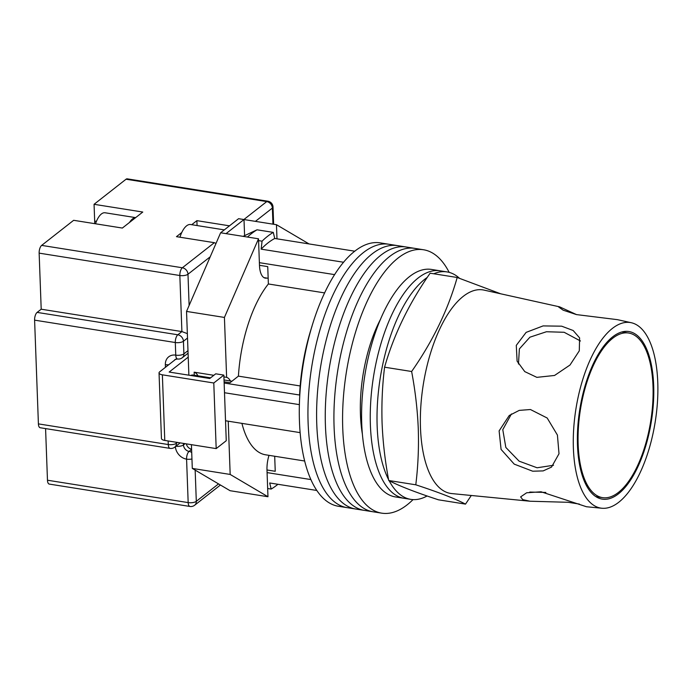 <?xml version="1.0" encoding="UTF-8"?>
<svg xmlns="http://www.w3.org/2000/svg" width="692" height="692" viewBox="0 0 692 692"><rect width="100%" height="100%" fill="white"/><g stroke="black" fill="none" stroke-linecap="round" stroke-linejoin="round"><path stroke-width="1.04" d="M449.169 272.371A133.348 56.995 99 0 0 423.582 249.769L388.947 244.267A133.348 56.995 99 0 0 308.113 422.916A133.348 56.995 99 0 0 347.055 507.643L338.397 506.267A133.348 56.995 99 0 1 299.454 421.532A133.348 56.995 99 0 1 380.289 242.892L388.947 244.267A133.348 56.995 99 0 0 308.113 422.916A133.348 56.995 99 0 0 347.055 507.643L355.714 509.027A133.348 56.995 99 0 1 316.772 424.291A133.348 56.995 99 0 0 355.714 509.027L364.373 510.402A133.348 56.995 99 0 1 325.43 425.667A133.348 56.995 99 0 0 364.373 510.402L373.031 511.777A133.348 56.995 99 0 1 334.089 427.042A133.348 56.995 99 0 0 373.031 511.777L381.69 513.153A133.348 56.995 99 0 0 413.029 499.607M397.606 245.643A133.348 56.995 99 0 0 316.772 424.291A133.348 56.995 99 0 1 397.606 245.643M406.265 247.018A133.348 56.995 99 0 0 325.43 425.667A133.348 56.995 99 0 1 406.265 247.018M414.923 248.393A133.348 56.995 99 0 0 334.089 427.042A133.348 56.995 99 0 1 414.923 248.393M380.678 318.969A93.948 40.153 99 0 0 360.445 414.543A93.948 40.153 99 0 0 362.374 434.066M423.582 249.769A133.348 56.995 99 0 0 342.748 428.417A133.348 56.995 99 0 0 381.69 513.153M224.502 392.727L299.385 404.638M343.63 262.259L261.126 249.146A127.285 54.408 -81 0 1 274.733 238.472L354.832 251.213M277.925 484.279A134.559 57.514 -81 0 1 271.16 489.062L269.698 482.973L316.78 490.464M225.531 420.762L300.12 432.63M266.982 469.972L275.243 471.287L274.689 456.244M304.644 461.01L265.581 454.8A93.948 40.153 -81 0 1 241.915 423.366M224.104 381.802L229.986 382.745L238.411 376.137A93.948 40.153 -81 0 1 268.375 283.971L267.735 266.619L259.474 265.304M243.004 236.396L257.043 229.805A134.559 57.514 99 0 0 247.459 237.045M261.126 249.146L262.069 241.171A134.559 57.514 -81 0 1 273.279 232.382L257.043 229.805M273.279 232.382L274.733 238.472M271.16 489.062L267.666 488.509M267.077 472.601L310.864 479.565M224.147 383.022L299.601 395.02A115.166 49.227 -81 0 1 312.014 326.252M262.069 241.171L258.574 240.617M259.379 262.666L334.66 274.637M324.669 292.924L268.375 283.971M300.164 385.954L238.411 376.137M190.681 375.479A19.696 8.416 -81 0 1 193.163 375.055L210.61 377.832M459.445 278.236A115.166 49.227 99 0 0 446.971 271.904L440.207 270.832A115.166 49.227 99 0 0 370.393 425.113A115.166 49.227 99 0 0 404.033 498.292L395.374 496.917A115.166 49.227 99 0 1 361.734 423.738A115.166 49.227 99 0 1 431.548 269.447L440.207 270.832A115.166 49.227 99 0 0 370.393 425.113A115.166 49.227 99 0 0 404.033 498.292L410.797 499.373A115.166 49.227 99 0 0 427.085 495.982M427.284 277.397A115.166 49.227 99 0 0 377.157 426.194A115.166 49.227 99 0 0 388.567 479.599M389.146 480.715A115.166 49.227 99 0 0 410.797 499.373M446.971 271.904A115.166 49.227 99 0 0 433.789 273.772M230.419 380.981A22.732 9.714 99 0 0 226.621 377.339L224.424 317.438L258.505 238.801L259.483 265.434A19.999 8.546 99 0 0 265.321 278.141A19.999 8.546 99 0 0 266.835 278.08M269.015 455.345A19.999 8.546 -81 0 0 266.991 470.102L267.96 496.735L230.177 474.444L228.23 421.194M309.039 243.93L276.471 224.71L243.999 219.546L226.033 233.637L220.627 232.772L238.593 218.689L243.999 219.546L244.596 235.643M276.99 238.827L276.471 224.71M230.177 474.444L192.298 468.415L230.081 490.706L267.96 496.735M192.298 468.415L191.424 444.671M188.881 375.185L186.537 311.417L220.627 232.772M213.828 375.306L194.149 372.175L194.262 375.228M226.621 377.339L223.923 376.915M224.424 317.438L186.537 311.417M258.505 238.801L226.033 233.637M197.947 375.817A22.732 9.714 99 0 0 194.149 372.175M188.215 357.115L169.159 372.054L209.745 378.507L215.74 373.81L223.853 375.107L226.258 440.709L216.189 448.606L213.785 382.996L223.853 375.107M213.785 382.996L162.369 374.822L164.774 440.432A6.064 2.292 177.9 0 1 161.444 438.52L159.039 372.91A6.064 2.292 -2.1 0 0 162.369 374.822M216.189 448.606L164.774 440.432M175.993 359.044L159.679 371.829A6.064 2.292 -2.1 0 0 159.039 372.91M179.937 237.218A21.21 9.065 -81 0 1 190.62 224.528L224.303 229.882M135.649 217.625L105.106 212.773A19.393 8.287 99 0 0 95.522 223.793M135.589 217.677A19.393 8.287 99 0 0 129.525 222.426M38.406 423.885L168.277 444.541A6.064 2.595 99 0 0 170.05 448.39L40.171 427.734A6.064 2.595 -81 0 1 38.406 423.885L34.6 320.145A6.064 2.595 -81 0 1 37.117 312.403L177.818 334.781L181.901 331.58L41.2 309.203L39.141 253.134A6.064 2.595 -81 0 1 41.658 245.392L73.646 220.307L122.354 228.057L142.768 212.046L94.06 204.304L126.048 179.228A6.064 2.595 -81 0 1 127.207 178.847L267.908 201.225A6.064 2.595 99 0 0 266.749 201.597L126.048 179.228M181.771 232.503L176.469 236.664L214.347 242.684L216.008 243.42M197.064 225.557L196.883 220.653L191.719 224.701M196.883 220.653L229.476 225.834M47.471 480.222L188.172 502.6A6.064 2.595 99 0 0 189.945 506.457L49.244 484.08A6.064 2.595 -81 0 1 47.471 480.222L45.577 428.59M94.06 204.304L94.683 221.129A22.732 9.714 -81 0 1 94.7 223.654M37.117 312.403L41.2 309.203M180.162 442.871L174.747 447.17A6.064 4.974 -128.1 0 0 176.417 443.261L177.455 442.447M41.658 245.392L182.359 267.769A6.064 2.595 99 0 0 179.842 275.511L181.901 331.58L187.359 333.63M612.757 338.232A83.343 35.621 99 0 0 578.417 427.483A83.343 35.621 99 0 0 602.49 497.634A83.343 35.621 99 0 0 618.406 492.427A83.343 35.621 99 0 0 652.746 403.168A83.343 35.621 99 0 0 628.673 333.025A83.343 35.621 99 0 0 612.757 338.232M518.464 364.009L519.381 348.898L529.916 337.194L546.464 331.736L564.144 332.281L580.467 340.983M561.67 326.183L543.116 325.906L526.128 332.376L516.284 345.377L517.106 361.172L524.761 371.604L536.862 377.356L554.552 375.462L570.009 365.021L579.291 350.827L579.602 337.878L573.166 330.508L561.67 326.183M576.574 314.626L559.612 306.85L558.565 306.937L563.141 310.172L576.453 314.592L617.437 319.661L631.355 322.74A93.948 40.153 -81 0 1 657.4 402.813A93.948 40.153 -81 0 1 618.769 502.245A93.948 40.153 -81 0 1 601.85 508.239A93.948 40.153 -81 0 1 573.607 430.216A93.948 40.153 -81 0 1 612.394 328.415A93.948 40.153 -81 0 1 631.355 322.74M545.85 492.427L529.778 492.064M601.85 508.239L586.47 506.743L541.066 491.787L526.664 492.773L520.626 496.891L522.737 499.641L530.003 501.224L568.123 502.297L579.394 504.079M553.522 465.266L537.087 467.775L519.104 461.157L505.835 447.439L502.781 429.671L511.431 413.946M530.444 409.526L519.251 410.382L509.251 415.503L499.114 430.9L501.077 449.411L514.234 464.133L532.702 471.209L543.159 470.906L551.507 467.1L559.006 453.744L557.423 435.078L547.19 418.02L530.444 409.526M465.508 504.113L438.451 499.806C415.849 492.41 399.275 485.983 388.731 480.507C385.089 461.201 382.875 442.076 382.088 423.123C381.482 404.258 382.313 385.617 384.579 367.192C393.739 334.902 408.929 303.563 430.139 273.193L457.196 277.492C448.035 309.782 432.846 341.121 411.636 371.5C415.286 390.859 417.501 409.993 418.279 428.876C418.885 447.802 418.055 466.443 415.788 484.807C438.391 492.202 454.964 498.629 465.508 504.113L471.295 495.481M530.003 501.224L451.703 493.569A103.039 44.046 -81 0 1 420.485 427.95A103.039 44.046 -81 0 1 463.268 296.34A103.039 44.046 -81 0 1 484.063 290.112L559.612 306.85M612.705 336.831A84.856 36.269 -81 0 1 629.832 331.702A84.856 36.269 -81 0 1 653.352 404.024A84.856 36.269 -81 0 1 618.458 493.828A84.856 36.269 -81 0 1 603.182 499.252A84.856 36.269 -81 0 1 577.673 428.78A84.856 36.269 -81 0 1 612.705 336.831M500.723 293.806L457.196 277.492M415.788 484.807L388.731 480.507M411.636 371.5L384.579 367.192M210.212 256.801L187.982 274.231A6.064 4.974 51.9 0 0 182.359 267.769L214.347 242.684M243.887 219.528L266.749 201.597A6.064 4.974 51.9 0 1 272.371 208.067L255.409 221.362M272.959 224.156L272.371 208.067A6.064 2.292 177.9 0 0 273.011 206.986A6.064 6.064 0 0 0 267.908 201.225M39.141 253.134L179.842 275.511A6.064 2.292 -2.1 0 0 187.982 274.231L189.124 305.457M187.515 338.051L183.432 341.251L183.899 353.863L187.982 350.662M195.161 470.11L196.303 501.328L218.534 483.898M189.945 506.457A6.064 6.064 0 0 0 194.634 505.238A6.064 4.974 51.9 0 0 196.303 501.328A6.064 2.292 177.9 0 1 188.172 502.6L186.581 459.142A12.119 9.956 51.9 0 1 175.37 446.677M165.449 367.305L165.353 364.632A12.119 9.956 51.9 0 1 175.759 355.143L175.301 342.523L34.6 320.145M176.382 442.274L176.417 443.261A6.064 2.292 -2.1 0 1 168.277 444.541L168.147 440.968M183.423 443.39L183.475 444.939L185.101 443.659M188.077 353.188L182.23 357.773A6.064 4.974 51.9 0 0 183.899 353.863A6.064 2.292 -2.1 0 1 175.759 355.143A6.064 2.595 99 0 0 177.533 358.992L175.154 359.451A6.064 4.974 -128.1 0 0 174.289 360.376M186.33 443.857A6.064 4.974 -128.1 0 0 191.597 449.229M191.606 449.437L189.098 451.4A6.064 4.974 51.9 0 1 191.719 452.507M175.88 446.279A6.064 2.292 177.9 0 0 183.475 444.939A6.064 4.974 -128.1 0 0 189.098 451.4A6.064 2.595 99 0 0 186.581 459.142A6.064 2.292 177.9 0 0 191.952 458.986M165.353 364.632A6.064 2.292 -2.1 0 0 168.701 364.762M175.301 342.523A6.064 2.292 -2.1 0 0 183.432 341.251A6.064 4.974 51.9 0 0 177.818 334.781A6.064 2.595 99 0 0 175.301 342.523M96.413 221.397L94.683 221.129M224.035 379.969L231.924 381.223M263.903 277.613L268.167 278.288M170.05 448.39A6.064 6.064 0 0 0 174.747 447.17M177.533 358.992A6.064 6.064 0 0 0 182.23 357.773M220.428 485.014L194.634 505.238M273.011 206.986L273.643 224.26M595.751 496.562L602.49 497.634M621.935 331.952L628.673 333.025"/></g></svg>
